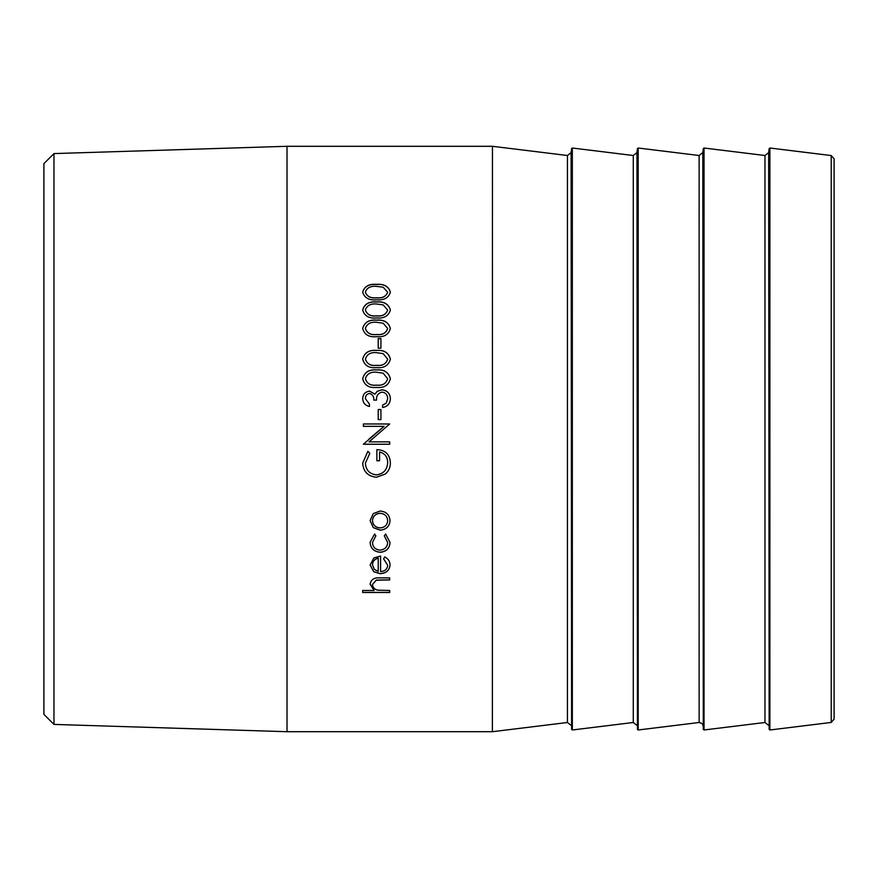 <?xml version="1.0" encoding="UTF-8"?>
<svg xmlns="http://www.w3.org/2000/svg" width="878" height="878" viewBox="0 0 878 878"><rect width="100%" height="100%" fill="white"/><g stroke="black" fill="none" stroke-linecap="round" stroke-linejoin="round"><path stroke-width="1.32" d="M53.964 724.416L53.964 153.584L43.9 163.637L43.9 714.363L53.964 724.416L287.018 731.703L492.382 731.703L492.459 146.297L492.382 731.703M831.214 155.549L834.1 158.819L834.1 719.181L831.214 722.451L831.214 155.549L769.885 148.02L769.885 729.98L831.214 722.451M53.964 153.584L287.018 146.297L287.018 731.703M362.68 310.011C364.381 304.007 369.001 301.308 376.541 301.911C384.059 301.308 388.669 304.007 390.37 310.011C388.658 315.981 384.037 318.637 376.541 317.968C369.045 318.659 364.425 316.003 362.68 310.011M362.68 328.493C364.381 322.292 369.001 319.504 376.541 320.119C384.059 319.515 388.669 322.303 390.37 328.493C388.658 334.65 384.037 337.382 376.541 336.691C369.045 337.404 364.425 334.661 362.68 328.493M378.22 338.59L380.92 338.59L380.92 348.171L378.22 348.171L378.22 338.59M362.68 359.124C364.381 352.682 369.001 349.773 376.541 350.421C384.059 349.784 388.669 352.682 390.37 359.124C388.658 365.511 384.037 368.354 376.541 367.63C369.045 368.365 364.425 365.533 362.68 359.124M362.68 378.791C364.381 372.228 369.001 369.276 376.541 369.923C384.059 369.276 388.669 372.239 390.37 378.791C388.658 385.288 384.037 388.164 376.541 387.439C369.045 388.186 364.425 385.31 362.68 378.791M369.44 406.481C365.226 405.482 362.965 402.892 362.68 398.7C362.91 394.266 365.193 391.742 369.528 391.094L374.95 394.134L377.189 391.314L381.875 389.766C387.231 390.392 390.062 393.388 390.37 398.766C390.128 403.65 387.538 406.558 382.61 407.491L382.61 405.142L386.243 403.09L387.67 398.722C387.626 394.913 385.771 392.707 382.106 392.093C378.111 393.037 376.245 395.704 376.53 400.116L373.83 400.116C374.028 396.582 372.59 394.354 369.517 393.432C366.763 393.992 365.38 395.737 365.391 398.667L369.44 404.132L369.44 406.481M378.22 409.499L380.92 409.499L380.92 419.596L378.22 419.596L378.22 409.499M369.001 439L384.092 426.346L363.36 444.235L389.7 444.235L363.36 444.235M384.092 426.346L363.36 426.346L363.36 423.975L389.7 423.975L369.012 441.875L389.7 441.875L389.7 444.235M369.781 453.344L365.391 463.211C365.896 470.147 369.572 474.032 376.41 474.877C383.543 473.89 387.297 469.741 387.67 462.454C387.571 456.856 384.871 453.366 379.57 451.994L379.57 460.763L376.871 460.763L376.871 449.635C385.299 449.997 389.799 454.343 390.37 462.662C390.447 467.239 388.789 471.025 385.398 474.01L376.519 477.215C367.937 476.414 363.316 471.727 362.68 463.134L367.86 451.325L369.781 453.344L365.391 463.189M373.282 513.575L380.13 511.029C386.221 511.578 389.525 514.782 390.041 520.632C389.525 526.46 386.221 529.643 380.13 530.158L373.304 527.645L370.11 520.632L373.282 513.575M375.85 535.865L372.481 542.45C372.722 547.027 375.235 549.573 380.02 550.111C384.86 549.584 387.417 547.027 387.67 542.439L384.301 535.865L385.596 534L390.041 542.472C389.689 548.366 386.419 551.647 380.229 552.295C373.863 551.647 370.494 548.311 370.11 542.286L374.621 534L375.85 535.865M384.729 556.948C388.241 558.704 390.008 561.404 390.041 565.026C389.525 570.437 386.221 573.323 380.13 573.696L373.699 571.732L370.11 564.982L373.896 557.936L380.58 556.026L380.58 571.6C384.937 571.282 387.297 569.185 387.67 565.3L383.62 558.869L384.729 556.948M362.68 590.488L374.083 590.488L370.11 584.166C370.944 579.546 374.193 577.45 379.867 577.878L389.7 577.878L389.7 579.952L376.267 580.193L372.481 584.529C372.711 587.404 374.412 589.281 377.573 590.17L389.7 590.488L389.7 592.507L362.68 592.507L362.68 590.488M362.68 292.144C364.381 286.371 369.001 283.77 376.541 284.351C384.059 283.77 388.669 286.371 390.37 292.144C388.658 297.905 384.037 300.463 376.541 299.826C369.045 300.485 364.425 297.927 362.68 292.144M362.68 292.264C364.381 286.491 369.001 283.89 376.541 284.472C384.059 283.901 388.669 286.491 390.37 292.264M365.391 292.078L365.391 292.187C366.96 296.599 370.681 298.487 376.53 297.861C382.38 298.487 386.101 296.599 387.67 292.187L383.148 287.216L376.53 286.36C370.67 285.844 366.96 287.754 365.391 292.078C366.949 296.479 370.67 298.366 376.53 297.752C382.38 298.377 386.101 296.479 387.67 292.078M374.083 590.488L370.11 584.057M389.7 579.842L376.267 580.084L372.481 584.529M389.7 592.376L362.68 592.376M390.041 564.927C389.525 570.327 386.221 573.213 380.13 573.586L373.699 571.622L370.11 564.872M387.67 565.3L383.664 558.792M378.22 558.188L378.22 558.09C374.544 559.056 372.623 561.283 372.481 564.763L374.28 569.328L378.22 571.38L378.22 558.188C374.544 559.143 372.623 561.382 372.481 564.872M375.85 535.789L372.481 542.45M387.67 542.439L384.301 535.789M390.041 542.385C389.689 548.278 386.419 551.549 380.229 552.207C373.874 551.56 370.494 548.234 370.11 542.209M390.041 520.566C389.525 526.394 386.221 529.566 380.13 530.082L373.304 527.568L370.11 520.566M387.67 520.632L387.67 520.566C387.286 516.11 384.773 513.674 380.141 513.257C375.488 513.685 372.941 516.121 372.481 520.566L372.481 520.632C372.941 525.088 375.499 527.502 380.141 527.908C384.784 527.502 387.286 525.088 387.67 520.632C387.286 516.176 384.773 513.74 380.141 513.312C375.488 513.74 372.941 516.187 372.481 520.632M387.67 462.454L387.67 462.432C387.571 456.834 384.871 453.355 379.57 451.983L379.57 451.983M379.57 460.741L376.871 460.741M390.37 462.64C390.447 467.217 388.789 470.992 385.398 473.988L376.519 477.193C367.937 476.392 363.316 471.695 362.68 463.112M363.36 423.986L389.7 423.986M372.437 439L369.012 441.864M378.22 409.521L380.92 409.521M362.68 398.733C362.91 394.31 365.193 391.775 369.528 391.138L374.95 394.167L377.189 391.358L381.875 389.799C387.231 390.425 390.062 393.432 390.37 398.799M382.61 405.164L386.243 403.123L387.67 398.722M365.391 398.667L369.44 404.165M362.68 378.835C364.381 372.283 369.001 369.331 376.541 369.978C384.059 369.342 388.669 372.294 390.37 378.835M365.391 378.714L365.391 378.758C366.96 383.73 370.681 385.859 376.53 385.157C382.38 385.859 386.101 383.73 387.67 378.758L383.148 373.194L376.53 372.228C370.67 371.646 366.96 373.808 365.391 378.714C366.949 383.686 370.67 385.815 376.53 385.113C382.38 385.815 386.101 383.686 387.67 378.714M362.68 359.19C364.381 352.747 369.001 349.85 376.541 350.487C384.059 349.85 388.669 352.758 390.37 359.19M365.391 359.047L365.391 359.113C366.96 363.997 370.681 366.093 376.53 365.402C382.38 366.093 386.101 363.997 387.67 359.113L383.148 353.625L376.53 352.671C370.67 352.1 366.96 354.229 365.391 359.047C366.949 363.931 370.67 366.027 376.53 365.336C382.38 366.038 386.101 363.942 387.67 359.047M378.22 338.678L380.92 338.678M362.68 328.581C364.381 322.391 369.001 319.603 376.541 320.218C384.059 319.603 388.669 322.391 390.37 328.581M365.391 328.416L365.391 328.504C366.96 333.212 370.681 335.231 376.53 334.562C382.38 335.231 386.101 333.212 387.67 328.504L383.148 323.203L376.53 322.292C370.67 321.743 366.96 323.784 365.391 328.416C366.949 333.124 370.67 335.144 376.53 334.485C382.38 335.144 386.101 333.124 387.67 328.416M362.68 310.11C364.381 304.117 369.001 301.417 376.541 302.021C384.059 301.428 388.669 304.117 390.37 310.11M365.391 309.934L365.391 310.044C366.96 314.609 370.681 316.563 376.53 315.915C382.38 316.563 386.101 314.609 387.67 310.044L383.148 304.885L376.53 303.997C370.67 303.47 366.96 305.445 365.391 309.934C366.949 314.5 370.67 316.464 376.53 315.817C382.38 316.464 386.101 314.5 387.67 309.934M768.656 725.36L764.979 722.495L764.979 155.505L768.656 152.64L769.15 729.399L769.15 148.601L769.885 148.02M704.035 148.02L704.035 729.98L703.3 729.399L703.3 148.601L704.035 148.02L764.979 155.505M702.806 725.36C703.069 724.087 701.84 723.132 699.129 722.495L699.129 155.505L702.806 152.64L703.3 729.399M638.185 148.02L638.185 729.98L637.45 729.399L637.45 148.601L638.185 148.02L699.129 155.505M636.956 725.36L633.279 722.495L633.279 155.505L636.956 152.64L637.45 729.399M572.335 148.02L572.335 729.98L571.6 729.399L571.6 148.601L572.335 148.02L633.279 155.505M571.106 725.36L567.429 722.495L567.429 155.505L571.106 152.64L571.6 729.399M768.656 152.64L769.15 148.601M764.979 722.495L704.035 729.98M702.806 152.64L703.3 148.601M699.129 722.495L638.185 729.98M636.956 152.64L637.45 148.601M633.279 722.495L572.335 729.98M571.106 152.64L571.6 148.601M567.429 155.505L492.459 146.297M567.429 722.495L492.459 731.703M287.018 146.297L492.382 146.297M769.15 729.399L769.885 729.98"/></g></svg>
